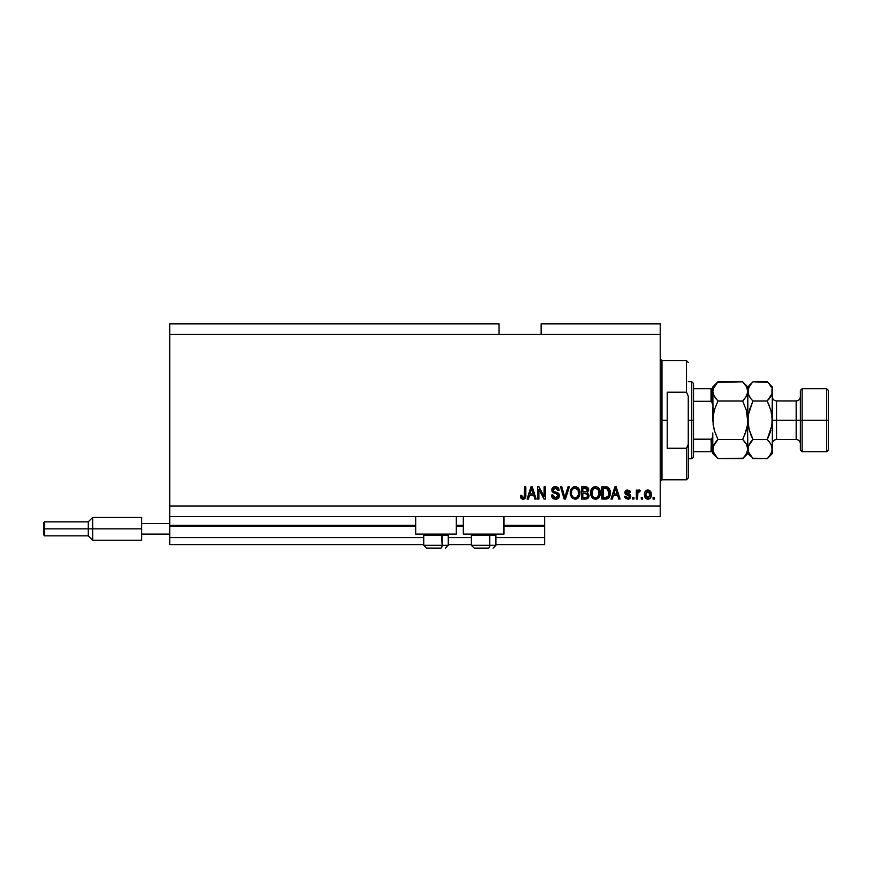<?xml version="1.0" encoding="UTF-8"?>
<svg xmlns="http://www.w3.org/2000/svg" width="872" height="872" viewBox="0 0 872 872"><rect width="100%" height="100%" fill="white"/><g stroke="black" fill="none" stroke-linecap="round" stroke-linejoin="round"><path stroke-width="1.31" d="M544.608 544.608L495.906 544.608L544.608 544.608L544.608 537.599L495.906 537.599L544.608 537.599L544.608 526.045L503.972 526.045L544.608 526.045L544.608 544.608M471.381 544.608L448.263 544.608L471.381 544.608M423.738 544.608L169.724 544.608L423.738 544.608M471.381 537.599L448.263 537.599L471.381 537.599M423.738 537.599L169.724 537.599L169.724 544.608L169.724 537.599L423.738 537.599M463.326 526.045L456.318 526.045L463.326 526.045M415.682 526.045L169.724 526.045L169.724 537.599L169.724 525.336L415.682 525.336L169.724 525.336L169.724 526.045L415.682 526.045M544.608 525.336L544.608 526.045L544.608 525.336L503.972 525.336L544.608 525.336L544.608 516.584L544.608 525.336M463.326 525.336L456.318 525.336L463.326 525.336M169.724 516.584L169.724 525.336L169.724 516.584L660.224 516.584L169.724 516.584L169.724 506.076L660.224 506.076L660.224 334.401L499.067 334.401L499.067 323.883L169.724 323.883L499.067 323.883L499.067 334.401L169.724 334.401L660.224 334.401L660.224 323.883L541.109 323.883L660.224 323.883L660.224 506.076L169.724 506.076L169.724 516.584M415.682 534.1L415.682 516.584L415.682 534.1L456.318 534.1L456.318 516.584L456.318 534.1L415.682 534.1M503.972 534.1L503.972 516.584L503.972 534.1L463.326 534.1L503.972 534.1M463.326 516.584L463.326 534.1L463.326 516.584M169.724 323.883L169.724 506.076L169.724 323.883M538.874 499.067L538.874 489.301L538.874 499.067L537.599 499.067L537.599 486.805L538.961 486.805L544.128 496.571L544.128 486.805L545.403 486.805L545.403 499.067L544.041 499.067L538.874 489.301L544.041 499.067L545.403 499.067L545.403 486.805L544.128 486.805L544.128 496.571L538.961 486.805L537.599 486.805L537.599 499.067L538.874 499.067L537.599 499.067L537.599 486.805L538.961 486.805M555.933 499.209L555.562 499.22C557.906 499.155 559.192 497.967 559.421 495.656L558.298 498.304L555.562 499.22L552.576 498.086L551.486 495.492L552.728 494.925L553.567 497.007L555.388 497.781L557.143 497.454L558.102 496.146L557.524 494.304L553.273 492.691L552.009 491.263L551.911 488.985L553.349 487.121L556.074 486.696L558.429 488.069L559.105 490.304L557.829 490.467L557.154 488.702L555.159 488.08L553.447 488.832L553.066 490.369L553.884 491.59L558.32 493.203L559.421 495.656L557.535 492.724L553.447 491.274L553.055 490.031L555.377 488.08L557.829 490.467L559.105 490.304C558.919 487.982 557.666 486.761 555.333 486.641C553.153 486.729 551.965 487.84 551.78 489.999L558.145 495.688L555.671 497.792L552.728 494.925L551.464 495.078C551.616 497.683 552.979 499.067 555.562 499.22L553.371 498.697M565.296 495.699L568.021 486.805L569.34 486.805L565.481 499.067L564.162 499.067L560.5 486.805L561.808 486.805L564.762 497.629L568.021 486.805L569.34 486.805L568.021 486.805L564.762 497.629L561.808 486.805L560.5 486.805L564.162 499.067L565.481 499.067L564.162 499.067L560.5 486.805L561.808 486.805L564.271 495.71M575.106 499.22L572.196 498.108L570.539 495.296L570.473 490.838L571.661 488.298L573.449 486.947L576.218 486.772L578.256 487.96L579.597 490.282L579.902 494.108L579.041 496.866L577.602 498.468L575.106 499.22L578.714 497.345L579.967 492.942C580.054 489.377 578.441 487.274 575.117 486.641C571.727 487.295 570.103 489.443 570.255 493.094L571.487 497.302L575.106 499.22L571.487 497.302M595.489 499.22L592.578 498.108L590.922 495.296L590.856 490.838L592.044 488.298L593.843 486.947L596.601 486.772L598.639 487.96L599.98 490.282L600.285 494.108L599.424 496.866L597.985 498.468L595.489 499.22L599.097 497.345L600.35 492.942C600.437 489.377 598.824 487.274 595.5 486.641C592.11 487.295 590.486 489.443 590.638 493.094L591.881 497.302L595.489 499.22M642.555 497.313L642.555 499.067L641.28 499.067L641.28 497.313L642.555 497.313L641.28 497.313L641.28 499.067L642.555 499.067L641.28 499.067L641.28 497.313L642.555 497.313L642.555 499.067L642.555 497.313M651.308 494.511L650.61 497.683L648.703 499.133L646.337 498.828L644.833 496.986L644.735 492.473L647.089 490.075L650.043 490.849L651.308 494.511C651.417 491.95 650.272 490.435 647.885 489.988C645.465 490.456 644.321 491.993 644.463 494.609C644.332 497.214 645.476 498.751 647.885 499.22C650.338 498.74 651.482 497.171 651.308 494.511L651.297 494.925M521.02 498.195L523.047 499.22L521.129 498.359L520.41 495.405L521.674 495.242L522.513 497.65L524.301 497.062L524.541 486.805L525.816 486.805L525.631 497.084L524.955 498.457L523.047 499.22C525.14 498.806 526.067 497.443 525.816 495.122L525.816 486.805L524.541 486.805L524.377 496.866L523.102 497.792L521.674 495.242L520.41 495.405L521.129 498.359L522.47 499.176M612.34 499.067L613.419 495.405L612.34 499.067L611.021 499.067L614.934 486.805L616.177 486.805L620.101 499.067L618.771 499.067L617.703 495.405L613.419 495.405L617.703 495.405L618.771 499.067L620.101 499.067L616.177 486.805L614.934 486.805L611.021 499.067L612.34 499.067L611.021 499.067L614.934 486.805L616.177 486.805L620.101 499.067L618.771 499.067M630.772 496.342L629.453 498.817L625.845 498.642L624.712 496.353L625.987 496.201L626.532 497.487L627.84 497.945L629.203 497.411L629.475 496.342L625.453 494.086L624.886 492.266L626.641 490.129L629.715 490.631L630.609 492.538L629.333 492.691L627.742 491.263L626.172 492.571L629.987 494.402L630.772 496.342L626.151 492.353L627.742 491.263L629.333 492.691L630.609 492.538L627.698 489.988L624.875 492.527L629.497 496.571L627.84 497.945L625.987 496.201L624.712 496.353L627.753 499.22L630.75 496.648M633.955 497.313L633.955 499.067L632.68 499.067L632.68 497.313L633.955 497.313L632.68 497.313L632.68 499.067L633.955 499.067L632.68 499.067L632.68 497.313L633.955 497.313L633.955 499.067L633.955 497.313M639.285 489.999L640.321 490.467L639.841 491.743L637.846 492.615L637.617 499.067L636.342 499.067L636.342 490.151L637.617 490.151L637.617 491.568L638.827 490.02L640.321 490.467L639.841 491.743L638.032 492.157L637.617 494.446L637.846 492.615L639.841 491.743L640.321 490.467L639.122 489.988L637.617 491.568L637.617 490.151L636.342 490.151L636.342 499.067L637.617 499.067L636.342 499.067L636.342 490.151L637.617 490.151M654.338 497.313L654.338 499.067L653.063 499.067L653.063 497.313L654.338 497.313L653.063 497.313L653.063 499.067L654.338 499.067L653.063 499.067L653.063 497.313L654.338 497.313L654.338 499.067L654.338 497.313M606.574 498.991L605.56 499.067C608.885 498.566 610.444 496.495 610.226 492.865L609.724 496.124L608.122 498.413L601.942 499.067L601.942 486.805L608.122 487.415L609.659 489.465L610.226 492.865C610.422 490.26 609.463 488.309 607.348 487.023L601.942 486.805L601.942 499.067L605.56 499.067L601.942 499.067L601.942 486.805M586.071 499.024L585.33 499.067C587.706 499.046 588.938 497.847 589.047 495.46L587.488 498.631L581.559 499.067L581.559 486.805L587.761 487.557L588.709 490.26L587.357 492.451L589.047 495.46L587.357 492.451L588.72 489.89C588.546 487.84 587.423 486.816 585.363 486.805L581.559 486.805L581.559 499.067L585.33 499.067L581.559 499.067L581.559 486.805L585.363 486.805M528.421 499.067L529.489 495.405L528.421 499.067L527.091 499.067L531.004 486.805L532.247 486.805L536.171 499.067L534.841 499.067L533.773 495.405L529.489 495.405L533.773 495.405L534.841 499.067L536.171 499.067L532.247 486.805L531.004 486.805L527.091 499.067L528.421 499.067L527.091 499.067L531.004 486.805L532.247 486.805L536.171 499.067L534.841 499.067M660.224 516.584L660.224 506.076L660.224 516.584M541.109 323.883L541.109 334.401L541.109 323.883M520.922 498.021L520.54 496.931M520.41 495.405L521.674 495.242M521.696 495.656L522.077 497.225M524.301 497.062L523.102 497.792L524.464 496.462M524.377 496.866L524.541 495.22M524.541 486.805L525.816 486.805L525.794 495.83M525.347 497.879L525.696 496.735M524.955 498.457L524.05 499.067M615.447 488.669L614.989 490.402L615.556 488.08L617.278 493.966L613.834 493.966L614.989 490.402L613.834 493.966L617.278 493.966L615.447 488.691M615.719 488.712L615.556 488.08M624.832 496.931L625.148 497.792M624.712 496.353L625.987 496.201L626.532 497.487M627.415 497.912L628.439 497.879M629.497 496.571L629.072 495.667M629.268 495.841L627.993 495.263M626.924 494.915L625.704 494.315M624.93 493.094L624.886 492.266M625.082 491.47L625.704 490.62M630.609 492.538L629.192 492.113M628.341 491.339L627.208 491.307M626.183 492.081L627.982 493.607L626.696 493.171M626.151 492.353L629.748 494.25M629.987 494.402L630.696 495.601M630.303 498.021L629.54 498.762M629.442 498.817L628.341 499.187M639.122 489.988L640.321 490.467L639.122 489.988M639.841 491.743L638.653 491.634L637.846 492.615L638.805 491.59M637.617 499.067L637.617 494.446M637.912 492.397L638.631 491.645M645.694 498.337L645.193 497.727M644.604 496.201L644.495 495.416M644.593 493.072L644.931 491.961M645.683 490.871L646.326 490.38M646.85 490.151L647.46 490.01M647.678 489.999L648.942 490.162M650.926 492.168L651.155 492.92M651.155 492.931L651.275 493.705M650.621 497.672L650.12 498.315M648.997 499.035L648.299 499.198M645.694 490.871L645.182 491.492M646.893 491.557L645.738 494.598L647.852 491.263L650.032 494.598L649.771 492.778M649.956 495.732L650.032 494.598L647.918 497.945L648.79 497.705M646.457 497.247L645.814 495.71L646.457 497.247L647.918 497.945L645.738 494.598L645.88 496.026M648.419 491.35L647.231 491.383M649.825 492.942L649.357 492.026M649.618 492.429L648.408 491.339M649.226 491.873L648.659 491.448M648.463 497.858L650.032 494.871M606.378 486.849L607.108 486.958M608.122 487.415L608.765 487.993M609.899 495.579L610.149 494.261M608.089 498.435L607.217 498.839M608.623 490.38L608.798 491.067M608.95 492.538L608.852 494.271M606.596 497.52L608.46 495.841L605.408 497.629L607.021 497.4M603.217 497.629L603.217 488.233L607.097 488.483L603.217 488.233L603.217 497.629L605.408 497.629L603.217 497.629M608.274 489.606L605.364 488.233L607.097 488.483L608.939 493.225M591.107 495.841L590.704 494.206M590.649 493.65L590.649 492.527M590.693 491.939L590.856 490.838M592.709 487.633L593.843 486.947M594.377 486.772L594.922 486.674M599.544 489.247L598.628 487.949M600.35 492.942L600.328 493.53M600.285 494.108L600.089 495.22M600.001 495.536L599.576 496.582M597.015 498.969L596.099 499.187M594.432 499.111L593.451 498.73M593.418 498.719L592.208 497.716M600.339 492.386L600.296 491.83M600.1 490.74L599.696 489.541M598.192 487.557L597.625 487.197M595.75 488.091L593.156 489.05L594.649 488.178M598.323 489.704L597.712 488.952M593.2 488.996L591.914 493.116C591.717 490.282 592.916 488.603 595.511 488.08L598.541 490.14L599.075 492.909C599.217 495.645 598.018 497.28 595.478 497.792L597.113 497.356L598.933 494.555M598.639 495.536L597.113 497.356M594.671 497.694L595.478 497.792C593.014 497.313 591.826 495.754 591.914 493.116L592.328 495.536L592.448 490.075M598.857 491.067L598.039 489.301M598.922 494.598L598.432 489.922M598.999 491.754L598.879 491.143M592.317 495.525L593.2 496.833M593.243 496.877L592.72 496.255M585.701 486.805L586.616 486.936M588.48 488.636L588.665 489.236M587.357 492.451L588.709 490.26M588.992 496.201L588.818 496.909M588.513 497.574L587.477 498.631M587.499 496.691L587.03 493.759L585.177 493.334L587.772 495.47L585.177 493.334L582.834 493.334L585.177 493.334M587.717 496.092L586.594 497.476L587.51 496.68M586.06 488.298L582.834 488.233L582.834 491.895L586.333 491.786L587.445 490.086L586.333 491.786L582.834 491.895L582.834 488.233L584.916 488.233L587.445 490.086L587.052 488.8L585.472 488.244M585.079 491.895L586.638 491.655M587.401 490.642L587.281 489.192M582.834 497.629L582.834 493.334L582.834 497.629L586.594 497.476L582.834 497.629M586.333 491.786L587.445 490.086M570.691 495.776L570.255 493.094M570.266 492.517L570.473 490.86M573.994 486.772L574.539 486.674M576.218 486.772L578.855 488.702M578.572 488.32L579.172 489.257M579.836 491.285L579.313 489.541M579.836 491.296L579.913 491.841M579.815 494.697L579.695 495.263M579.608 495.536L579.313 496.342M577.983 498.163L576.719 498.937M576.621 498.969L575.716 499.187M575.367 488.091L573.46 488.505M577.94 489.704L577.329 488.952M571.749 491.001L571.52 493.116C571.323 490.282 572.533 488.603 575.128 488.08L578.158 490.14L578.692 492.909C578.834 495.645 577.635 497.28 575.095 497.792L576.719 497.356L578.539 494.555M578.256 495.536L576.719 497.356M574.277 497.694L575.095 497.792C572.632 497.313 571.443 495.754 571.52 493.116L571.552 492.244M572.817 488.996L572.065 490.075M571.77 490.892L571.596 491.808M578.474 491.067L577.656 489.301M578.539 494.598L578.049 489.922M578.616 491.754L578.496 491.143M571.934 495.525L572.817 496.833M572.85 496.877L572.337 496.255M564.478 496.528L564.62 497.073M565.481 499.067L569.34 486.805L565.481 499.067M552.096 497.465L553.949 498.969M551.791 496.855L551.54 495.928M551.464 495.078L552.815 495.492M553.077 496.332L553.633 497.051M555.093 497.749L556.129 497.759M557.034 493.999L555.933 493.617M554.014 486.827L554.636 486.685M554.984 486.652L555.704 486.652M556.074 486.696L557.535 487.219M558.047 487.622L559.028 489.563M558.429 488.08L558.832 488.843M559.105 490.304L557.764 489.999M554.952 488.102L557.11 488.658M553.088 489.606L553.546 491.372M553.055 490.031L553.447 491.274L553.055 490.031L553.447 491.274L555.399 492.091L554.374 491.797M553.447 491.274L554.777 491.928M558.69 493.541L559.148 494.261M559.355 496.397L559.148 497.084M559.137 497.105L558.396 498.206M557.698 498.73L557.023 499.024M544.128 486.805L545.403 486.805L545.403 499.067L544.041 499.067M531.233 489.824L531.637 488.08L533.359 493.966L529.904 493.966L531.059 490.402L529.904 493.966L533.359 493.966L531.964 489.345M531.637 488.08L531.386 489.247M648.136 491.285L647.58 491.285M645.76 494.053L645.76 495.154M647.645 497.934L648.19 497.934M608.002 496.68L608.689 495.122M608.776 494.74L608.885 493.988M608.885 491.601L608.732 490.74M608.514 490.086L608.057 489.268M607.631 488.811L606.901 488.407M593.156 489.05L592.622 489.737M595.075 497.77L595.903 497.77M599.042 493.759L599.01 491.841M572.773 489.05L572.239 489.737M574.692 497.77L575.52 497.77M578.659 493.759L578.627 491.841M426.593 548.117L440.731 548.117A2.801 1.406 -90 0 0 442.137 545.316L441.537 534.1L442.137 535.288L423.738 535.288L442.137 535.288L442.137 545.316L423.803 545.316M424.926 534.1L423.738 535.288L423.738 545.316L426.539 548.117L423.738 545.316L448.263 545.316L445.461 548.117L448.263 545.316L448.263 535.288L442.137 535.288L448.263 535.288L447.074 534.1M427.04 548.117L440.731 548.117A2.801 1.406 90 0 0 442.137 545.316L448.197 545.316M474.237 548.117L488.375 548.117A2.801 1.406 -90 0 0 489.781 545.316L489.181 534.1L489.781 535.288L471.381 535.288L489.781 535.288L489.781 545.316L471.447 545.316M472.58 534.1L471.381 535.288L471.381 545.316L474.194 548.117L471.381 545.316L495.906 545.316L495.906 535.288L489.781 535.288L495.906 535.288L494.718 534.1M474.695 548.117L488.375 548.117A2.801 1.406 90 0 0 489.781 545.316L495.852 545.316M660.224 358.926L661.979 360.67L661.979 420.239L667.233 420.239L667.233 392.204L686.504 392.204L688.259 396.15L688.259 444.317L686.504 448.263L686.504 479.796L686.504 448.263L667.233 448.263L667.233 420.239L661.979 420.239L661.979 360.67L661.979 420.239L660.224 420.239L661.979 420.239L661.979 479.796L660.224 481.551M686.504 392.204L686.504 360.67L686.504 392.204L688.259 396.15L688.259 478.041L688.259 444.317L686.504 448.263L667.233 448.263L667.233 392.204L686.504 392.204M661.979 420.239L661.979 479.796L661.979 420.239M711.345 439.128L711.029 451.761L693.513 451.761L693.513 420.239L691.758 420.239L691.758 458.77L691.758 420.239L688.259 420.239L691.758 420.239L691.758 381.696L691.758 420.239L693.513 420.239L693.513 457.026L693.513 451.761L712.784 451.761L712.784 435.51L712.086 438.496M711.345 388.705L711.563 401.447L693.513 401.284L693.513 420.239L693.513 383.451L693.513 401.284L711.029 401.284L712.479 402.799L712.784 404.957L712.784 388.705L713.154 425.209L713.154 415.246L714.223 410.331L713.154 415.246L714.223 410.331L717.928 401.022L714.233 396.379L712.784 391.408L713.154 393.915L712.784 391.408L714.212 386.47L717.928 381.805L742.672 381.805L717.449 382.296M711.563 451.761L711.029 439.183L693.513 439.183L711.029 439.183L712.468 437.679L712.784 435.51L712.784 453.516L717.928 458.672L714.233 454.029L712.784 449.058L714.212 444.12L717.928 439.455L742.672 439.455L746.367 444.099L747.816 449.058L746.388 453.996L742.672 458.672L717.928 458.672L743.129 458.192M711.029 388.705L693.513 388.705L712.762 388.705L711.029 388.705L711.029 401.284M711.563 401.447L712.784 404.957M713.939 395.834L712.784 391.408L713.154 388.901L717.928 381.805L712.784 386.95L712.762 388.705M828.4 390.449L826.645 388.705L826.645 420.239L826.645 388.705L802.12 388.705L800.376 390.449L800.376 420.239L802.12 420.239L802.12 388.705L802.12 420.239L826.645 420.239L826.645 451.761L826.645 420.239L828.4 420.239L828.4 390.449L828.4 450.017L828.4 420.239L802.12 420.239L802.12 451.761L802.12 420.239L800.376 420.239L800.376 450.017L800.376 420.239L796.169 420.239L796.169 400.967C798.719 400.717 800.115 399.311 800.376 396.76M772.341 391.55L772.341 386.95L771.971 393.893L767.197 401.022L770.903 410.331L772.341 420.239L776.549 420.239L776.549 439.499L796.169 439.499L796.169 420.239L776.549 420.239L776.549 400.967L776.549 420.239L772.341 420.239L772.341 453.516L772.341 391.408L771.971 425.22L767.197 439.455L770.892 444.099L772.341 449.058L770.913 453.996L767.654 458.192M712.784 449.058L713.165 451.587L713.154 446.573L717.928 439.455L715.858 441.733L717.928 439.455L714.277 430.332M746.977 445.309L747.816 449.058L747.816 453.516L747.816 449.058L747.446 451.565M743.129 382.263L746.367 386.449L747.816 391.408L746.388 396.346L742.672 401.022L746.378 410.331L747.446 415.246L747.816 449.058L747.446 415.257L747.446 425.22L746.378 430.136L747.446 425.22L746.378 430.136L742.672 439.455L717.928 439.455L714.223 430.136L712.784 420.239L714.223 410.331L717.928 401.022L742.672 401.022L746.378 396.357L742.672 401.022L717.928 401.022L713.699 395.343M744.873 441.897L746.901 445.123M742.999 438.79L746.378 430.136L744.743 434.866L747.446 425.22L747.816 420.239L747.446 388.901L747.446 393.893L744.426 399.114M742.672 401.022L746.378 410.331L748.187 425.231L748.187 415.236L752.634 401.676M767.698 382.307L752.972 381.805L747.816 386.95L742.672 381.805L746.367 386.449L747.816 391.408L747.816 386.95L748.198 393.915L748.187 388.923L750.77 384.247M746.879 387.441L746.345 386.394M747.816 391.55L747.816 420.239L748.786 412.129M742.672 458.672L747.816 453.516L750.934 456.427M747.446 451.543L744.743 456.372M742.672 439.455L744.743 441.733M717.928 381.805L715.727 384.247M717.928 401.022L717.602 401.687M712.784 407.497L712.784 420.239L714.223 430.136M717.471 458.203L713.165 451.587M713.721 453.037L714.255 454.072M712.784 432.97L712.784 435.51M712.784 450.988L712.784 453.516M712.784 386.95L712.784 389.479M748.198 425.253L747.816 420.239L749.255 430.125L748.198 425.253M750.836 456.307L748.198 451.587L747.816 449.058L748.198 451.587L748.187 446.573L752.972 439.455L748.95 428.991M752.514 458.203L767.197 458.672L769.268 456.383L767.197 458.672L752.972 458.672L748.198 451.587M748.754 453.037L749.299 454.072M749.255 430.136L752.972 439.455L767.197 439.455L752.972 439.455L750.89 441.733L752.972 439.455L750.901 434.888L752.972 439.455L749.255 444.11L750.89 441.744L748.198 446.529L747.816 449.058M748.656 395.158L747.816 391.408L748.187 393.893L750.89 398.733L748.732 395.343M750.759 398.569L752.972 401.022L767.197 401.022L770.903 396.357L767.197 401.022L769.268 405.6L767.197 401.022L752.972 401.022L750.89 398.733M747.816 391.266L749.255 386.47L752.482 382.296M771.971 451.565L769.268 456.372M771.371 428.337L772.341 420.239L771.219 411.53M769.268 434.866L770.903 430.136M769.257 434.888L767.524 438.79M771.426 445.123L772.341 449.058L771.971 446.551L771.971 451.543M769.398 441.897L771.502 445.309M768.951 399.114L771.971 393.893L771.96 388.879L772.341 391.408M770.903 410.331L767.197 401.022M771.404 387.441L770.848 386.372M770.892 386.449L769.268 384.094L770.892 386.449M752.972 381.805L767.197 381.805L772.341 386.95M752.972 401.022L749.255 410.331M767.197 439.455L769.268 441.733M772.341 443.706C772.592 441.156 773.998 439.761 776.549 439.499L776.549 420.239L796.169 420.239L796.169 400.967L776.549 400.967C773.998 400.717 772.592 399.311 772.341 396.76M800.376 443.706C800.115 441.156 798.719 439.761 796.169 439.499L796.169 420.239L800.376 420.239L800.376 390.449M141.7 540.237L141.7 517.456L92.65 517.456L88.268 521.838L88.268 528.846L88.268 521.838L44.646 521.838L43.6 522.884L43.6 528.846L44.646 528.846L44.646 521.838L44.646 528.846L88.268 528.846L88.268 535.855L88.268 528.846L92.65 528.846L92.65 517.456L92.65 528.846L141.7 528.846L92.65 528.846L92.65 540.226L92.65 528.846L44.646 528.846L44.646 535.855L44.646 528.846L43.6 528.846L43.6 534.798L43.6 523.004M43.6 534.798L44.646 535.855L88.268 535.855L92.65 540.226L141.7 540.226L141.7 534.1L169.724 534.1L141.7 534.1L141.7 523.592L169.724 523.592L141.7 523.592L141.7 517.456M495.906 545.316L493.105 548.117L495.906 545.316M688.259 478.041L686.504 479.796L661.979 479.796M661.979 360.67L686.504 360.67L688.259 362.425M693.513 457.026L691.758 458.77L688.259 458.77M688.259 381.696L691.758 381.696L693.513 383.451M828.4 450.017L826.645 451.761L802.12 451.761L800.376 450.017M772.341 453.516L767.197 458.672"/></g></svg>
